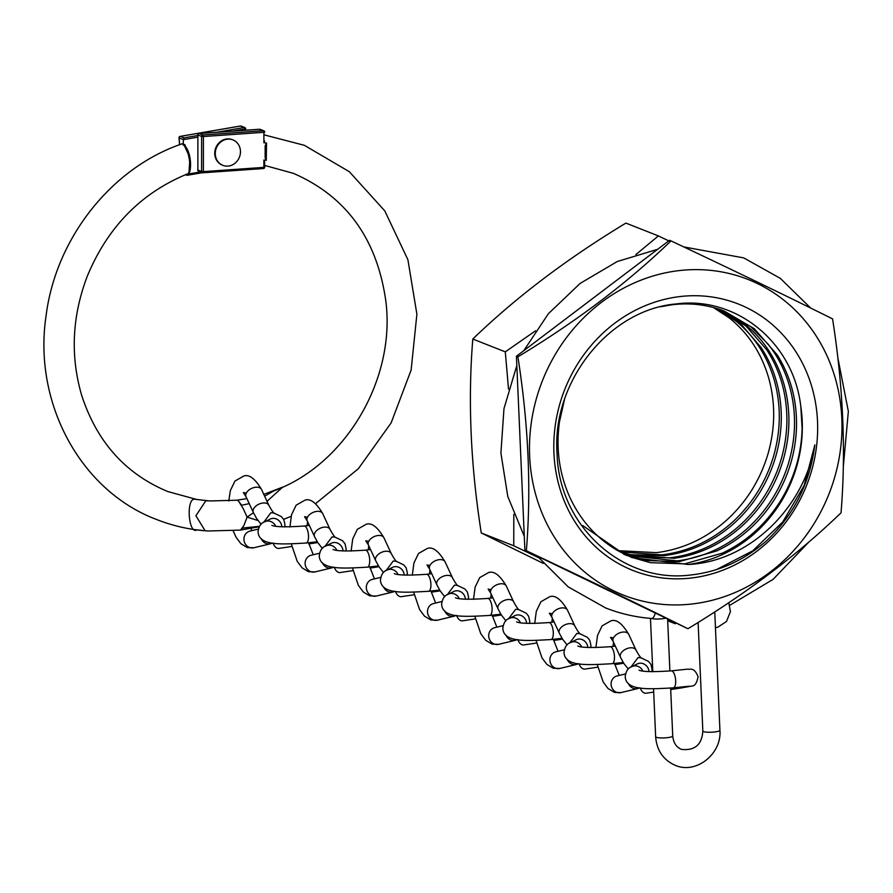 <?xml version="1.0" encoding="UTF-8"?>
<svg xmlns="http://www.w3.org/2000/svg" width="893" height="893" viewBox="0 0 893 893"><rect width="100%" height="100%" fill="white"/><g stroke="black" fill="none" stroke-linecap="round" stroke-linejoin="round"><path stroke-width="1.34" d="M670.263 241.59L658.387 235.919L635.95 254.516M693.001 603.88A169.681 154.054 111.5 0 0 841.809 418.46A169.681 154.054 111.5 0 0 678.457 270.679A169.681 154.054 111.5 0 0 529.649 456.111A169.681 154.054 111.5 0 0 693.001 603.88M687.934 628.739C746.66 593.276 797.695 554.62 841.039 512.794C846.051 451.434 843.226 386.792 832.566 318.879C786.666 296.029 732.818 270.032 671 240.887C627.913 282.523 576.878 321.167 517.895 356.832C528.544 424.744 531.368 489.386 526.357 550.747C587.907 579.769 641.766 605.755 687.934 628.739L524.894 550.166L516.422 356.251L669.527 240.306L671 240.887M617.733 550.635L656.31 552.644L660.262 552.12C685.255 548.179 707.613 537.318 727.326 519.514C746.827 501.453 760.401 479.508 768.047 453.7C775.381 427.792 775.548 402.43 768.572 377.583C761.271 352.869 748.066 332.91 728.956 317.696L713.362 307.516M716.275 308.331L734.559 319.895C753.659 335.121 766.864 355.079 774.175 379.793C781.152 404.641 780.984 430.002 773.651 455.899C766.004 481.718 752.419 503.663 732.919 521.724C713.217 539.528 690.858 550.389 665.865 554.33L661.914 554.854L619.954 551.874M621.137 552.51L630.882 554.687L663.934 555.625C677.329 554.073 690.278 550.311 702.78 544.328C726.098 532.942 744.974 515.875 759.385 493.126C773.517 470.187 780.828 445.462 781.297 418.951C781.431 392.451 774.733 368.675 761.182 347.634L741.715 324.996L717.325 308.643M720.193 309.57L746.168 326.202L766.774 349.833C780.326 370.885 787.034 394.661 786.9 421.161C786.432 447.672 779.12 472.397 764.988 495.336C750.566 518.085 731.702 535.153 708.383 546.538C695.881 552.521 682.933 556.283 669.527 557.835L636.486 556.897L623.827 553.883M624.81 554.363L674.193 558.315C699.208 554.676 721.656 544.049 741.525 526.468C761.193 508.619 774.99 486.819 782.893 461.067C790.472 435.237 790.908 409.842 784.177 384.905C777.133 360.091 764.14 339.954 745.208 324.505L721.22 309.927M724.033 310.965L750.801 326.715L768.125 344.173C778.082 356.742 785.293 371.053 789.78 387.115C796.511 412.053 796.076 437.447 788.497 463.277C780.582 489.018 766.797 510.818 747.128 528.678C727.248 546.259 704.811 556.875 679.796 560.525L677.151 560.86L627.545 555.636M626.518 555.279L623.705 554.252M628.538 556.082L644.846 560.469L679.171 561.641L716.789 550.925L720.439 549.15C742.262 537.954 760.077 521.679 773.874 500.337C788.229 477.554 795.775 452.885 796.523 426.352C796.924 399.841 790.461 375.975 777.133 354.744L754.317 328.724L722.694 310.451C706.341 304.502 689.351 302.615 671.703 304.803L660.586 306.757M582.727 525.553L624.709 554.653L627.511 555.714M564.421 399.807L559.487 421.708C555.803 448.342 559.208 473.457 569.712 497.055C580.517 520.474 596.647 538.401 618.101 550.836L632.322 557.656L688.168 564.499A131.572 119.461 111.5 0 0 800.809 406.482L802.115 428.562C801.378 455.095 793.832 479.753 779.466 502.547C764.832 525.151 745.811 542.006 722.392 553.135L684.775 563.851L650.439 562.679L631.306 557.243M679.584 296.61A143.271 130.077 111.5 0 0 553.939 453.175A143.271 130.077 111.5 0 0 691.874 577.95A143.271 130.077 111.5 0 0 817.519 421.384A143.271 130.077 111.5 0 0 679.584 296.61M688.168 564.499C749.171 561.797 804.236 507.804 814.851 444.904C810.007 482.812 794 514.692 766.853 540.522C744.271 560.38 718.898 571.866 690.747 574.992C622.968 583.821 559.197 526.613 557.087 454.113C551.405 382.014 609.126 309.324 676.526 303.91C736.502 296.052 793.71 342.711 800.798 406.482M526.357 550.747L524.894 550.166M517.895 356.832L516.422 356.251M535.554 330.812L505.282 351.853L508.53 389.102M513.821 514.413L513.743 545.779L538.535 557.623M667.663 620.021L675.32 623.76L667.696 620.747M658.387 235.919L625.904 223.105C566.921 258.758 515.886 297.402 472.799 339.039L505.282 351.853M513.743 545.779L481.271 532.965C470.633 465.432 467.809 400.79 472.799 339.039M543.29 563.405L481.271 532.965M814.851 444.904L804.102 485.58L782.748 521.958L752.743 550.814L716.632 569.533M651.801 671.748L652.147 669.616L650.964 664.448L648.564 661.456L640.884 657.773L638.037 657.572L630.815 667.216M637.301 663.923L636.809 664.191A8.55 7.769 63.5 0 1 637.289 663.923A8.55 7.769 63.5 0 1 640.739 663.175A8.55 7.769 63.5 0 1 649.01 671.625M628.304 669.114L623.772 663.332L620.535 657.382A8.55 5.179 -24.9 0 1 620.49 657.281A8.55 5.179 -24.9 0 1 630 647.849A8.55 5.179 -24.9 0 1 635.961 649.992A8.55 5.179 -24.9 0 1 636.006 650.093M628.359 683.402A8.55 7.914 76.5 0 0 636.821 688.749A8.55 7.914 76.5 0 0 637.658 688.603A8.55 7.914 76.5 0 0 639.589 687.833M640.248 687.945A8.55 5.246 81.5 0 0 646.13 693.225L653.687 692.086M590.608 647.604L590.954 645.483L589.771 640.314L587.371 637.312L579.691 633.639L576.845 633.427L569.622 643.072M581.667 646.9A8.55 7.769 63.5 0 0 570.761 642.447L575.617 640.047A8.55 7.769 63.5 0 1 576.085 639.79A8.55 7.769 63.5 0 1 579.546 639.042A8.55 7.769 63.5 0 1 587.817 647.492M567.111 644.98L562.579 639.187L559.342 633.249A8.55 5.179 -24.9 0 1 559.297 633.148A8.55 5.179 -24.9 0 1 568.808 623.705A8.55 5.179 -24.9 0 1 574.768 625.848A8.55 5.179 -24.9 0 1 574.813 625.948M567.167 659.257A8.55 7.914 76.5 0 0 575.628 664.615A8.55 7.914 76.5 0 0 576.465 664.459A8.55 7.914 76.5 0 0 578.385 663.7M579.055 663.8A8.55 5.246 81.5 0 0 584.937 669.08L597.819 667.149M468.222 599.337L468.557 597.205L467.385 592.037L464.985 589.045L457.305 585.361L454.459 585.161L447.237 594.794M459.281 598.623A8.55 7.769 63.5 0 0 448.375 594.18L453.231 591.78A8.55 7.769 63.5 0 1 453.7 591.512A8.55 7.769 63.5 0 1 457.16 590.764A8.55 7.769 63.5 0 1 465.432 599.214M444.725 596.703L440.193 590.92L436.956 584.971A8.55 5.179 -24.9 0 1 436.911 584.87A8.55 5.179 -24.9 0 1 446.422 575.438A8.55 5.179 -24.9 0 1 452.383 577.581A8.55 5.179 -24.9 0 1 452.427 577.682M444.781 610.991A8.55 7.914 76.5 0 0 453.242 616.337A8.55 7.914 76.5 0 0 454.079 616.192A8.55 7.914 76.5 0 0 455.999 615.422M456.669 615.534A8.55 5.246 81.5 0 0 462.541 620.814L475.433 618.882M529.415 623.47L529.761 621.338L528.578 616.17L526.178 613.178L518.498 609.506L515.652 609.294L508.43 618.938M514.904 615.645L514.424 615.913A8.55 7.769 63.5 0 1 514.893 615.657A8.55 7.769 63.5 0 1 518.353 614.909A8.55 7.769 63.5 0 1 526.624 623.347M505.918 620.836L501.386 615.054L498.149 609.104A8.55 5.179 -24.9 0 1 498.104 609.004A8.55 5.179 -24.9 0 1 507.615 599.571A8.55 5.179 -24.9 0 1 513.575 601.715A8.55 5.179 -24.9 0 1 513.62 601.815M505.974 635.124A8.55 7.914 76.5 0 0 514.435 640.482A8.55 7.914 76.5 0 0 515.272 640.326A8.55 7.914 76.5 0 0 517.192 639.567M517.862 639.667A8.55 5.246 81.5 0 0 523.745 644.947L536.626 643.016M407.018 575.192L407.364 573.072L406.192 567.903L403.792 564.901L396.112 561.228L393.266 561.016L386.044 570.66M398.088 574.489A8.55 7.769 63.5 0 0 387.182 570.035L392.027 567.635A8.55 7.769 63.5 0 1 392.507 567.379A8.55 7.769 63.5 0 1 395.967 566.631A8.55 7.769 63.5 0 1 404.239 575.081M383.532 572.569L379 566.776L375.763 560.837A8.55 5.179 -24.9 0 1 375.719 560.726A8.55 5.179 -24.9 0 1 385.218 551.294A8.55 5.179 -24.9 0 1 391.19 553.437A8.55 5.179 -24.9 0 1 391.234 553.537M383.588 586.846A8.55 7.914 76.5 0 0 392.049 592.204A8.55 7.914 76.5 0 0 392.875 592.048A8.55 7.914 76.5 0 0 394.806 591.289M395.476 591.389A8.55 5.246 81.5 0 0 401.348 596.669L414.24 594.738M345.825 551.059L346.171 548.927L344.999 543.759L342.599 540.767L334.92 537.095L332.073 536.883L324.84 546.527M336.884 550.356A8.55 7.769 63.5 0 0 325.99 545.902L330.834 543.502A8.55 7.769 63.5 0 1 331.314 543.245A8.55 7.769 63.5 0 1 334.775 542.497A8.55 7.769 63.5 0 1 343.046 550.936M322.34 548.425L317.808 542.643L314.57 536.693A8.55 5.179 -24.9 0 1 314.515 536.593A8.55 5.179 -24.9 0 1 324.025 527.16A8.55 5.179 -24.9 0 1 329.986 529.303A8.55 5.179 -24.9 0 1 330.042 529.404M322.395 562.713A8.55 7.914 76.5 0 0 330.856 568.071A8.55 7.914 76.5 0 0 331.683 567.915A8.55 7.914 76.5 0 0 333.614 567.155M334.283 567.256A8.55 5.246 81.5 0 0 340.155 572.536L353.048 570.605M284.633 526.915L284.979 524.794L283.807 519.626L281.407 516.634L273.716 512.95L270.88 512.749L263.647 522.383M275.691 526.211A8.55 7.769 63.5 0 0 264.797 521.758L269.641 519.369A8.55 7.769 63.5 0 1 270.121 519.101A8.55 7.769 63.5 0 1 273.582 518.353A8.55 7.769 63.5 0 1 281.853 526.803M261.147 524.291L256.615 518.509L253.378 512.56A8.55 5.179 -24.9 0 1 253.322 512.459A8.55 5.179 -24.9 0 1 262.832 503.027A8.55 5.179 -24.9 0 1 268.793 505.17A8.55 5.179 -24.9 0 1 268.849 505.271M261.202 538.568A8.55 7.914 76.5 0 0 269.664 543.926A8.55 7.914 76.5 0 0 270.49 543.781A8.55 7.914 76.5 0 0 272.421 543.011M273.091 543.123A8.55 5.246 81.5 0 0 278.962 548.402L291.855 546.471M259.506 526.323L242.717 528.031L240.284 530.107L207.835 530.989L195.902 529.783M264.618 132.186L264.618 132.008A1.373 1.239 -68.5 0 0 263.859 130.825L259.919 129.262L260.354 130.322M264.618 140.994L263.893 142.746L263.893 132.298L203.414 136.54L203.392 171.623L263.87 167.382L263.882 160.048A177.439 161.108 -68.5 0 1 266.259 160.349L265.143 157.76L265.143 145.805L266.538 143.036A194.752 176.825 111.5 0 0 263.893 142.746M266.538 143.036L266.259 160.349M263.882 160.048L264.708 167.17L263.435 168.543A1.373 1.373 0 0 0 264.708 167.17L264.607 161.678M197.007 529.85C188.267 535.387 185.565 496.039 195.645 499.354L209.822 500.951L236.667 500.225L237.817 500.381L241.702 505.237L249.236 503.619M264.629 496.173L273.939 490.826C345.267 464.818 395.778 379.692 385.865 301.343C377.125 239 346.272 196.326 293.317 173.32L264.708 165.451M259.629 129.273L199.15 133.504L202.878 134.977L263.368 130.746L259.718 129.239M265.143 157.76L265.143 145.805M185.99 174.224C192.709 176.01 189.841 148.316 182.886 144.677L183.266 143.728L182.183 143.795C111.469 167.694 55.723 238.409 46.079 315.798C32.929 402.609 80.448 490.983 156.744 519.559C172.282 525.664 188.412 529.415 205.144 530.799L195.913 515.763L205.814 500.739L208.192 500.839M259.238 526.792L240.541 530.074L243.901 525.519L247.115 517.125L243.164 508.53L238.085 500.359L236.801 500.214M253.445 512.705L247.115 517.125L257.977 520.53M263.658 494.421L282.623 487.154L267.018 501.319M216.552 132.264L244.18 127.509L240.44 126.036L180.23 136.406L183.969 137.879L183.366 139.643L179.091 137.957L179.694 144.688M184.416 145.715L189.986 157.838L189.048 171.478M183.266 143.728L183.366 139.643L197.777 137.154M183.768 144.231L185.097 144.856L185.197 145.883M186.458 174.347L187.296 175.251L186.458 174.347L200.456 171.936M199.128 171.289A1.373 1.239 -68.5 0 1 198.626 171.21L202.354 172.684A1.373 1.239 111.5 0 0 202.856 172.762L203.392 171.623L201.595 171.501L201.617 136.417L197.889 134.943L197.866 170.027L201.595 171.501A1.373 1.239 111.5 0 0 202.354 172.684L187.139 175.307L202.309 172.662M184.304 145.526L183.902 144.778A1.373 1.206 122.4 0 0 182.886 144.677M232.626 139.777A13.685 12.424 111.5 0 0 232.37 139.676A13.685 12.424 111.5 0 0 228.943 138.906A13.685 12.424 111.5 0 0 215.191 149.678A13.685 12.424 111.5 0 0 222.324 165.127A13.685 12.424 111.5 0 0 222.591 165.227M226.275 166.109A13.685 12.424 111.5 0 0 240.016 155.326A13.685 12.424 111.5 0 0 232.894 139.877A13.685 12.424 111.5 0 0 229.468 139.118A13.685 12.424 111.5 0 0 215.726 149.89A13.685 12.424 111.5 0 0 222.848 165.339A13.685 12.424 111.5 0 0 226.275 166.109M625.491 673.936L617.052 675.956A8.55 7.914 76.5 0 0 611.247 685.679A8.55 7.914 76.5 0 0 620.211 692.745A8.55 7.914 76.5 0 0 621.037 692.588L614.462 692.399L608.055 688.536L603.155 681.951L597.317 664.727M612.989 637.825L610.533 637.379L613.19 641.52A8.55 5.179 -24.9 0 1 622.7 632.088A8.55 5.179 -24.9 0 1 628.705 634.331L635.983 650.037M637.289 663.923L631.965 666.591A8.55 7.769 63.5 0 1 642.86 671.034M631.965 666.591C628.17 667.696 625.915 671.056 625.212 676.66C626.049 690.814 647.793 689.262 673.367 687.844A8.55 3.215 -96.9 0 0 675.677 680.667A8.55 3.215 -96.9 0 0 675.499 678.747A8.55 3.215 -96.9 0 0 671.313 670.855C653.363 672.049 642.603 671.826 639.042 670.185M677.53 687.353A8.55 5.246 81.5 0 0 680.31 688.101L670.699 689.541M564.298 649.791L555.859 651.823A8.55 7.914 76.5 0 0 550.055 661.534A8.55 7.914 76.5 0 0 559.018 668.6A8.55 7.914 76.5 0 0 559.844 668.455L553.269 668.254L546.862 664.392L541.962 657.806L536.124 640.594M551.796 613.692L549.34 613.245L551.997 617.387A8.55 5.179 -24.9 0 1 561.507 607.954A8.55 5.179 -24.9 0 1 567.513 610.198L574.791 625.904M570.761 642.447C566.977 643.552 564.722 646.912 564.019 652.526C564.856 666.669 586.589 665.129 612.163 663.7A8.55 3.215 -96.9 0 0 614.473 656.534A8.55 3.215 -96.9 0 0 614.306 654.602A8.55 3.215 -96.9 0 0 610.12 646.722C592.171 647.916 581.41 647.693 577.849 646.041M616.337 663.209A8.55 5.246 81.5 0 0 619.117 663.957L614.797 664.604M441.912 601.525L433.462 603.545A8.55 7.914 76.5 0 0 427.669 613.257A8.55 7.914 76.5 0 0 436.621 620.322A8.55 7.914 76.5 0 0 437.458 620.177L430.873 619.988L424.465 616.125L419.576 609.539L413.738 592.316M429.399 565.414L426.954 564.968L429.611 569.109A8.55 5.179 -24.9 0 1 439.122 559.677A8.55 5.179 -24.9 0 1 445.127 561.92L452.405 577.626M448.375 594.18C444.591 595.285 442.336 598.645 441.633 604.248C442.47 618.403 464.204 616.851 489.777 615.433A8.55 3.215 -96.9 0 0 492.088 608.256A8.55 3.215 -96.9 0 0 491.92 606.336A8.55 3.215 -96.9 0 0 487.734 598.444C469.774 599.638 459.024 599.415 455.463 597.774M493.952 614.942A8.55 5.246 81.5 0 0 496.72 615.69L492.411 616.337M503.105 625.658L494.666 627.679A8.55 7.914 76.5 0 0 488.862 637.401A8.55 7.914 76.5 0 0 497.825 644.467A8.55 7.914 76.5 0 0 498.651 644.311L492.076 644.121L485.669 640.259L480.769 633.673L474.931 616.449M490.592 589.547L488.147 589.101L490.804 593.253A8.55 5.179 -24.9 0 1 500.314 583.821A8.55 5.179 -24.9 0 1 506.32 586.054L513.598 601.759M514.893 615.657L509.568 618.313A8.55 7.769 63.5 0 1 520.474 622.767M509.568 618.313C505.784 619.418 503.529 622.778 502.826 628.393C503.663 642.536 525.397 640.984 550.97 639.567A8.55 3.215 -96.9 0 0 553.28 632.389A8.55 3.215 -96.9 0 0 553.113 630.469A8.55 3.215 -96.9 0 0 548.927 622.588C530.978 623.783 520.217 623.56 516.656 621.908M555.145 639.075A8.55 5.246 81.5 0 0 557.924 639.823L553.604 640.471M380.719 577.38L372.269 579.412A8.55 7.914 76.5 0 0 366.476 589.123A8.55 7.914 76.5 0 0 375.428 596.189A8.55 7.914 76.5 0 0 376.266 596.044L369.68 595.843L363.272 591.981L358.383 585.395L352.534 568.182M368.206 541.281L365.762 540.834L368.418 544.976A8.55 5.179 -24.9 0 1 377.918 535.543A8.55 5.179 -24.9 0 1 383.934 537.787L391.212 553.493M387.182 570.035C383.398 571.14 381.144 574.5 380.44 580.115C381.278 594.258 403.011 592.718 428.584 591.289A8.55 3.215 -96.9 0 0 430.895 584.111A8.55 3.215 -96.9 0 0 430.727 582.191A8.55 3.215 -96.9 0 0 426.541 574.311C408.581 575.505 397.831 575.282 394.271 573.63M432.759 590.798A8.55 5.246 81.5 0 0 435.527 591.546L431.219 592.193M319.515 553.247L311.077 555.267A8.55 7.914 76.5 0 0 305.283 564.99A8.55 7.914 76.5 0 0 314.236 572.056A8.55 7.914 76.5 0 0 315.073 571.9L308.487 571.71L302.08 567.848L297.19 561.262L291.341 544.038M307.013 517.136L304.569 516.69L307.214 520.842A8.55 5.179 -24.9 0 1 316.725 511.399A8.55 5.179 -24.9 0 1 322.741 513.642L330.019 529.348M325.99 545.902C322.194 547.007 319.951 550.367 319.248 555.982C320.085 570.125 341.818 568.573 367.391 567.155A8.55 3.215 -96.9 0 0 369.702 559.978A8.55 3.215 -96.9 0 0 369.535 558.058A8.55 3.215 -96.9 0 0 365.349 550.177C347.388 551.372 336.639 551.148 333.067 549.496M371.566 566.664A8.55 5.246 81.5 0 0 374.334 567.412L370.015 568.06M258.323 529.102L249.884 531.134A8.55 7.914 76.5 0 0 244.09 540.845A8.55 7.914 76.5 0 0 253.043 547.911A8.55 7.914 76.5 0 0 253.88 547.766L247.294 547.576L240.887 543.714L235.998 537.128L233.151 530.822M245.821 493.003L243.365 492.556L246.022 496.698A8.55 5.179 -24.9 0 1 255.532 487.265A8.55 5.179 -24.9 0 1 261.549 489.509L268.826 505.215M264.797 521.758C261.002 522.874 258.758 526.223 258.055 531.837C258.892 545.991 280.625 544.44 306.199 543.022A8.55 3.215 -96.9 0 0 308.509 535.845A8.55 3.215 -96.9 0 0 308.342 533.925A8.55 3.215 -96.9 0 0 304.156 526.033C286.195 527.227 275.435 527.004 271.874 525.363M310.373 542.531A8.55 5.246 81.5 0 0 313.142 543.279L308.822 543.926M672.73 735.966A8.55 1.585 -2.5 0 1 665.921 737.808A8.55 1.585 -2.5 0 1 656.31 737.283A8.55 1.585 -2.5 0 1 655.641 736.703C656.723 750.399 663.253 759.943 675.231 765.312C696.093 774.555 721.946 753.871 719.925 730.273A8.55 1.585 177.5 0 1 713.116 732.115A8.55 1.585 177.5 0 1 703.517 731.59A8.55 1.585 177.5 0 1 702.836 731.01C701.954 744.684 694.843 750.812 681.504 749.394C676.392 747.352 673.456 742.876 672.73 735.966L670.643 688.146M651.354 618.447A8.55 1.585 -2.5 0 0 665.676 618.123M537.452 556.239L568.205 586.88L605.621 607.943C620.345 613.737 635.66 617.242 651.544 618.469L651.12 618.369A8.55 3.449 -85.6 0 0 651.544 618.469A8.55 3.449 -85.6 0 0 655.216 613.067M263.368 130.746A1.373 1.239 -68.5 0 1 263.859 130.825A1.373 1.373 0 0 1 264.73 132.097L263.893 132.298L263.368 130.746M202.354 172.684A1.373 1.373 0 0 0 202.957 172.773L263.435 168.543L203.046 172.74M264.585 167.27A1.373 1.239 -68.5 0 1 263.569 168.487M198.626 171.21A1.373 1.239 -68.5 0 1 197.866 170.027L197.755 169.938A1.373 1.373 0 0 0 198.626 171.21M197.866 169.849L197.889 134.943A1.373 1.239 111.5 0 1 199.15 133.504L198.916 133.548M203.414 136.54L202.878 134.977A1.373 1.239 -68.5 0 0 201.617 136.417L203.414 136.54M197.9 134.765L197.777 134.854A1.373 1.373 0 0 1 199.05 133.492L259.763 129.239M179.984 136.473L180.23 136.406A1.373 1.239 111.5 0 0 179.091 137.957L179.091 137.745M245.564 128.826L245.698 130.222M183.969 137.879L197.777 135.502M244.939 130.278L244.827 129.05L232.76 131.126M240.228 126.069L240.44 126.036A1.373 1.239 111.5 0 1 241.065 126.092A1.373 1.373 0 0 0 240.329 126.025L180.118 136.395A1.373 1.373 0 0 0 178.991 137.868L179.593 144.722M244.827 129.05L245.553 128.625A1.373 1.239 -68.5 0 0 244.18 127.509L244.827 129.05M630.302 556.864L632.322 557.656M595.888 647.648L597.517 635.436L602.094 625.881L610.935 620.847C616.36 618.972 622.276 623.47 628.705 634.331M619.24 675.432L614.518 663.421M613.056 646.376L613.524 642.246M671.313 670.855L687.621 669.158C690.479 669.75 693.984 666.825 698.08 676.615C696.931 682.978 694.821 686.125 691.762 686.058L680.31 688.101M642.134 658.286C641.274 658.71 639.209 655.942 635.961 649.992M613.19 641.52L620.49 657.281M673.367 687.844L689.128 686.215M621.037 692.588L637.658 688.603M534.695 623.504L536.325 611.292L540.901 601.748L549.742 596.703C555.167 594.827 561.083 599.326 567.513 610.198M558.047 651.298L553.325 639.288M551.863 622.231L552.332 618.112M610.12 646.722L615.31 646.108M635.258 648.474L636.664 651.365M580.941 634.153C580.07 634.566 578.017 631.798 574.768 625.848M551.997 617.387L559.297 633.148M623.727 663.242L619.117 663.957M612.163 663.7L623.247 662.461M559.844 668.455L576.465 664.459M412.309 575.237L413.928 563.014L418.516 553.47L427.356 548.436C432.781 546.561 438.697 551.059 445.127 561.92M435.661 603.021L430.928 591.01M429.477 573.965L429.946 569.834M487.734 598.444L492.925 597.841M512.872 600.196L514.279 603.088M458.555 585.875C457.685 586.299 455.631 583.531 452.383 577.581M429.611 569.109L436.911 584.87M501.341 614.976L496.72 615.69M489.777 615.433L500.861 614.183M437.458 620.177L454.079 616.192M473.502 599.37L475.132 587.159L479.708 577.615L488.549 572.569C493.974 570.694 499.89 575.192 506.32 586.054M496.854 627.154L492.121 615.154M490.67 598.098L491.139 593.979M548.927 622.588L554.118 621.975M574.065 624.33L575.472 627.232M519.748 610.019C518.878 610.432 516.824 607.664 513.575 601.715M490.804 593.253L498.104 609.004M562.534 639.109L557.924 639.823M550.97 639.567L562.054 638.328M498.651 644.311L515.272 640.326M351.105 551.093L352.735 538.881L357.323 529.337L366.163 524.291C371.577 522.416 377.505 526.915 383.934 537.787M374.468 578.887L369.735 566.876M368.284 549.82L368.753 545.701M426.541 574.311L431.732 573.697M451.679 576.063L453.075 578.954M397.352 561.742C396.492 562.155 394.438 559.386 391.19 553.437M368.418 544.976L375.719 560.726M440.149 590.831L435.527 591.546M428.584 591.289L439.669 590.05M376.266 596.044L392.875 592.048M289.912 526.959L291.542 514.748L296.13 505.204L304.971 500.158C310.384 498.283 316.312 502.781 322.741 513.642M313.276 554.743L308.543 542.743M307.092 525.687L307.56 521.568M365.349 550.177L370.539 549.563M390.487 551.919L391.882 554.81M336.159 537.608C335.299 538.021 333.245 535.253 329.986 529.303M307.214 520.842L314.515 536.593M378.945 566.698L374.334 567.412M367.391 567.155L378.476 565.916M315.073 571.9L331.683 567.915M228.798 500.951L230.349 490.603L234.937 481.059L243.778 476.025C249.192 474.15 255.119 478.648 261.549 489.509M252.083 530.609L250.788 528.522M246.167 498.763L246.356 497.423M304.156 526.033L309.346 525.43M329.294 527.785L330.689 530.676M274.966 513.464C274.106 513.888 272.052 511.12 268.793 505.17M246.022 496.698L253.322 512.459M317.752 542.564L313.142 543.279M306.199 543.022L317.283 541.772M253.88 547.766L270.49 543.781M698.103 622.466L702.836 731.01M655.641 736.703L653.553 688.883M652.805 671.77L650.472 618.38M524.28 536.313L507.804 496.541L500.906 453.153L503.976 408.626L516.824 365.505M523.789 350.67L548.414 313.677L580.171 283.394L617.275 261.515L657.661 249.292M610.243 591.367L594.872 583.944M521.936 482.644L519.279 421.641M568.517 316.792L615.221 281.429M669.895 671.023L667.618 619.061M714.757 611.895L719.925 730.273M715.449 627.667L717.805 627.199L726.489 621.483L730.429 611.638L728.766 602.708M729.771 605.298L773.126 579.345L808.801 542.084M843.282 467.117L848.35 411.383L837.79 357.546M810.643 308.029L780.326 278.359L743.702 257.887L683.748 246.914M283.65 519.346L291.163 516.299M315.609 503.63L358.439 468.624L391.134 422.891L411.137 370.026L416.886 314.18L407.9 259.718L384.816 210.927L349.364 171.724L304.368 145.313L264.73 135.022M246.914 498.629L236.924 500.192M183.902 144.778C192.698 152.536 191.727 176.088 187.017 174.102C140.915 193.134 107.685 227.123 87.324 276.104C72.076 316.122 70.179 355.782 81.609 395.097C96.734 441.778 125.455 473.926 167.795 491.552L196.717 499.477M185.476 174.715L186.927 175.296M245.787 130.222L245.653 128.715A1.373 1.373 0 0 0 244.794 127.565L241.065 126.092"/></g></svg>
